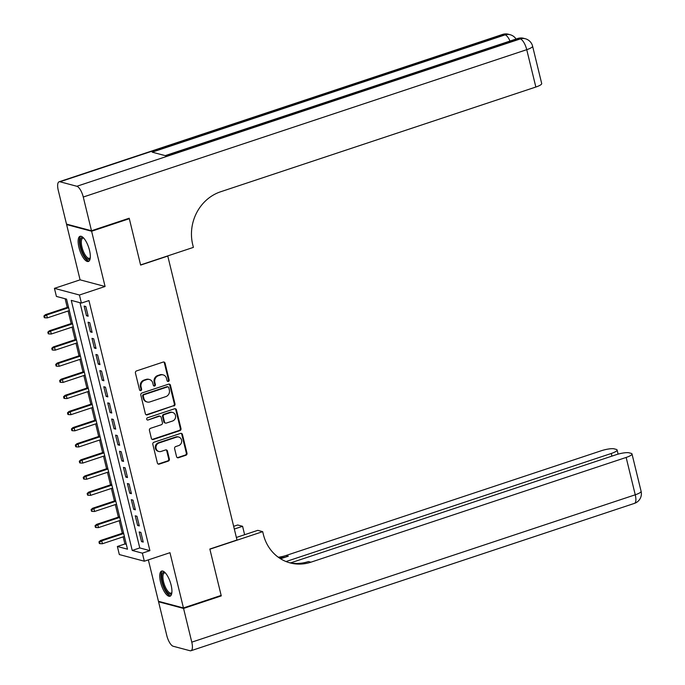 <?xml version="1.0" encoding="UTF-8"?>
<svg xmlns="http://www.w3.org/2000/svg" width="685" height="685" viewBox="0 0 685 685"><rect width="100%" height="100%" fill="white"/><g stroke="black" fill="none" stroke-linecap="round" stroke-linejoin="round"><path stroke-width="1.03" d="M168.382 381.434A1.165 1.062 104.9 0 0 169.152 379.987L165.051 363.153A1.67 1.524 104.9 0 0 163.184 362.065L136.529 370.919A1.67 1.524 104.9 0 0 135.433 373L139.535 389.825A1.165 1.062 104.9 0 0 140.845 390.587A1.165 1.062 104.9 0 0 141.607 389.131L141.076 386.957A5.334 4.863 104.9 0 1 144.586 380.312L146.804 379.576A5.334 4.863 104.9 0 1 149.416 379.49A5.334 4.863 104.9 0 1 152.781 383.069L153.312 385.244A1.165 1.062 104.9 0 0 154.613 386.015A1.165 1.062 104.9 0 0 155.384 384.559L154.853 382.384A5.334 4.863 104.9 0 1 158.355 375.74L160.573 375.003A5.334 4.863 104.9 0 1 163.184 374.909A5.334 4.863 104.9 0 1 166.549 378.497L167.08 380.672A1.165 1.062 104.9 0 0 168.382 381.434M167.491 381.305A1.165 1.062 104.9 0 0 168.476 379.798L164.374 362.973A1.67 1.524 104.9 0 0 163.647 361.988M139.954 390.45A1.165 1.062 104.9 0 0 140.939 388.952L140.408 386.777L141.076 386.957M153.723 385.878A1.165 1.062 104.9 0 0 154.707 384.379L154.176 382.204L154.853 382.384M171.104 585.05A13.255 4.675 -108.4 0 0 161.651 571.067A13.255 4.675 -108.4 0 0 160.564 582.241A13.255 4.675 -108.4 0 0 170.008 596.224A13.255 4.675 -108.4 0 0 171.104 585.05M89.495 250.282A13.255 4.675 -108.4 0 0 80.042 236.308A13.255 4.675 -108.4 0 0 78.955 247.482A13.255 4.675 -108.4 0 0 88.399 261.456A13.255 4.675 -108.4 0 0 89.495 250.282M176.559 456.655A1.67 1.524 104.9 0 0 178.425 457.743L185.9 455.26A1.67 1.524 104.9 0 0 186.996 453.187L182.441 434.495A1.67 1.524 104.9 0 0 180.575 433.408L153.919 442.262A1.67 1.524 104.9 0 0 152.823 444.334L157.379 463.026A1.67 1.524 104.9 0 0 159.245 464.113L168.279 461.116A1.67 1.524 104.9 0 0 169.375 459.036L167.423 451.038A1.67 1.524 104.9 0 0 165.556 449.951L161.078 451.441A4.461 4.067 104.9 0 1 155.957 447.339A4.461 4.067 104.9 0 1 159.014 442.964L176.559 437.133A4.461 4.067 104.9 0 1 181.688 441.234A4.461 4.067 104.9 0 1 178.622 445.61L175.702 446.577A1.67 1.524 104.9 0 0 174.606 448.658L176.559 456.655M142.36 553.146L144.329 561.212L119.336 554.559L117.366 546.484L127.496 549.19L66.539 299.122L56.41 296.425L54.44 288.359L79.434 295.012L81.404 303.078L71.266 300.381L132.231 550.449L142.36 553.146L149.904 550.637L88.947 300.578L81.404 303.078M128.446 218.472L129.319 218.703L140.631 265.086L167.782 256.07L236.993 540.011L209.841 549.036L221.152 595.419L183.443 607.946L169.974 552.692L144.329 561.212M129.319 218.703L91.61 231.239L66.616 224.577L80.085 279.84L54.44 288.359M80.085 279.84L105.079 286.493L91.61 231.239M105.079 286.493L79.434 295.012M173.896 406.008A1.67 1.524 104.9 0 0 174.992 403.936L170.437 385.244A1.67 1.524 104.9 0 0 168.57 384.157L141.915 393.01A1.67 1.524 104.9 0 0 140.819 395.091L145.374 413.774A1.67 1.524 104.9 0 0 147.241 414.862L173.219 405.828A1.67 1.524 104.9 0 0 174.315 403.756L169.76 385.064A1.67 1.524 104.9 0 0 169.032 384.079M176.439 409.87L180.994 428.562A1.67 1.524 104.9 0 1 179.898 430.634L153.243 439.487A1.67 1.524 104.9 0 1 151.376 438.4L149.433 430.403A1.67 1.524 104.9 0 1 150.529 428.322L161.335 424.734A1.67 1.524 104.9 0 0 162.431 422.662L161.138 417.353A1.67 1.524 104.9 0 0 159.271 416.266L148.011 419.999A1.165 1.062 104.9 0 1 146.676 418.929A1.165 1.062 104.9 0 1 147.472 417.781L174.572 408.782A1.67 1.524 104.9 0 1 176.439 409.87L175.762 409.69L180.318 428.382L180.994 428.562M148.345 559.876L158.449 601.293L183.443 607.946M67.37 224.329L66.616 224.577M88.177 316.213L85.813 306.529L84.127 306.084L86.49 315.759L88.177 316.213M92.107 332.345L89.752 322.661L88.065 322.215L90.42 331.891L92.107 332.345M96.046 348.477L93.682 338.792L91.995 338.347L94.35 348.023L96.046 348.477M99.976 364.608L97.612 354.933L95.926 354.479L98.289 364.163L99.976 364.608M103.906 380.74L101.551 371.065L99.856 370.611L102.219 380.295L103.906 380.74M107.845 396.872L105.481 387.196L103.795 386.742L106.149 396.427L107.845 396.872M111.775 413.012L109.412 403.328L107.725 402.883L110.088 412.558L111.775 413.012M115.705 429.144L113.35 419.46L111.655 419.014L114.018 428.69L115.705 429.144M119.644 445.276L117.281 435.591L115.594 435.146L117.948 444.822L119.644 445.276M123.574 461.407L121.211 451.732L119.524 451.278L121.887 460.962L123.574 461.407M127.504 477.539L125.149 467.864L123.454 467.41L125.817 477.094L127.504 477.539M131.434 493.671L129.08 483.995L127.393 483.541L129.748 493.226L131.434 493.671M135.373 509.811L133.01 500.127L131.323 499.682L133.686 509.357L135.373 509.811M139.303 525.943L136.949 516.259L135.253 515.814L137.617 525.489L139.303 525.943M79.991 302.701L139.774 547.94L149.904 550.637M139.192 531.945L141.547 541.621L143.233 542.075L140.879 532.391L139.192 531.945M65.126 298.746L67.241 307.411M68.106 310.99L71.171 323.543M72.045 327.122L75.102 339.674M75.975 343.253L79.032 355.806M79.905 359.385L82.971 371.938M83.844 375.517L86.901 388.078M87.774 391.649L90.831 404.21M91.704 407.789L94.77 420.342M95.643 423.921L98.7 436.473M99.573 440.053L102.63 452.605M103.503 456.184L106.569 468.737M107.442 472.316L110.499 484.877M111.372 488.448L114.429 501.009M115.303 504.588L118.368 517.141M119.233 520.72L122.298 533.272M123.172 536.852L124.91 543.984L126.323 544.361M124.91 543.984L117.366 546.484M139.774 547.94L132.231 550.449M86.49 315.759L87.945 315.271M90.42 331.891L91.884 331.412M94.35 348.023L95.814 347.543M98.289 364.163L99.745 363.675M102.219 380.295L103.683 379.807M106.149 396.427L107.614 395.939M110.088 412.558L111.544 412.07M114.018 428.69L115.482 428.211M117.948 444.822L119.413 444.342M121.887 460.962L123.343 460.474M125.817 477.094L127.282 476.606M129.748 493.226L131.212 492.738M133.686 509.357L135.142 508.869M137.617 525.489L139.072 525.01M141.547 541.621L143.011 541.141M163.184 374.909L162.508 374.729A5.334 4.863 104.9 0 0 159.896 374.823L160.573 375.003M154.176 382.204A5.334 4.863 104.9 0 1 157.678 375.56L159.896 374.823M149.416 379.49L148.739 379.31A5.334 4.863 104.9 0 0 146.128 379.396L146.804 379.576M140.408 386.777A5.334 4.863 104.9 0 1 143.91 380.132L146.128 379.396M146.102 414.759A1.67 1.524 104.9 0 0 146.564 414.682L173.219 405.828M168.784 387.676A1.165 1.062 104.9 0 0 167.482 386.914L144.081 394.688A1.165 1.062 104.9 0 0 143.319 396.144L143.876 398.439A5.334 4.863 104.9 0 0 147.241 402.018A5.334 4.863 104.9 0 0 149.852 401.932L165.839 396.615A5.334 4.863 104.9 0 0 169.349 389.97L168.784 387.676M168.048 386.897L167.371 386.717A1.165 1.062 104.9 0 0 166.806 386.734L167.482 386.914M147.241 402.018L146.564 401.838A5.334 4.863 104.9 0 1 143.199 398.259L142.643 395.964A1.165 1.062 104.9 0 1 143.413 394.509L166.806 386.734M152.104 439.385A1.67 1.524 104.9 0 0 152.567 439.308L179.222 430.454A1.67 1.524 104.9 0 0 180.318 428.382M160.084 416.232L159.408 416.052A1.67 1.524 104.9 0 0 158.595 416.086L148.011 419.999M172.552 421.01A4.461 4.067 104.9 0 0 172.663 412.464A4.461 4.067 104.9 0 0 170.479 412.533L164.306 414.588A1.67 1.524 104.9 0 0 163.21 416.668L164.503 421.969A1.67 1.524 104.9 0 0 166.369 423.065L172.552 421.01M172.663 412.464L171.986 412.284A4.461 4.067 104.9 0 0 169.811 412.353L170.479 412.533M165.556 423.09L164.88 422.91A1.67 1.524 104.9 0 1 163.826 421.789L162.533 416.489A1.67 1.524 104.9 0 1 163.629 414.408L169.811 412.353M175.762 409.69A1.67 1.524 104.9 0 0 175.035 408.705M178.742 437.064L178.066 436.884A4.461 4.067 104.9 0 0 175.882 436.953L176.559 437.133M158.903 451.509L158.226 451.329A4.461 4.067 104.9 0 1 158.338 442.784L175.882 436.953M158.107 464.01A1.67 1.524 104.9 0 0 158.577 463.933L167.602 460.937A1.67 1.524 104.9 0 0 168.698 458.856L166.746 450.858A1.67 1.524 104.9 0 0 166.027 449.874M177.278 457.64A1.67 1.524 104.9 0 0 177.749 457.563L185.224 455.08A1.67 1.524 104.9 0 0 186.32 453.008L181.765 434.316A1.67 1.524 104.9 0 0 181.037 433.331M43.9 316.025L44.294 317.634L44.97 317.814L44.576 316.205L43.9 316.025L45.433 314.655L46.648 314.98L47.359 317.883L69.331 310.579M44.576 316.205L46.648 314.98L68.628 307.676M45.433 314.655L68.466 307M47.359 317.883L44.97 317.814M90.232 258.082A11.465 4.05 71.6 0 1 82.808 252.876A11.465 4.05 71.6 0 1 80.171 241.308A11.465 4.05 71.6 0 1 83.527 237.918M83.75 238.149A10.617 3.75 -108.4 0 0 82.834 238.157A10.617 3.75 -108.4 0 0 83.758 252.294A10.617 3.75 -108.4 0 0 89.529 258.305A10.617 3.75 -108.4 0 0 90.266 257.766M80.804 236.231A13.169 4.649 -108.4 0 0 82.423 253.527A13.169 4.649 -108.4 0 0 89.059 261.062M171.832 592.842A11.465 4.05 71.6 0 1 164.417 587.636A11.465 4.05 71.6 0 1 161.78 576.068A11.465 4.05 71.6 0 1 165.136 572.686M165.35 572.917A10.617 3.75 -108.4 0 0 164.443 572.917A10.617 3.75 -108.4 0 0 165.368 587.062A10.617 3.75 -108.4 0 0 171.139 593.073A10.617 3.75 -108.4 0 0 171.867 592.525M162.413 570.999A13.169 4.649 -108.4 0 0 164.023 588.287A13.169 4.649 -108.4 0 0 170.668 595.822M91.49 230.751L129.2 218.224L140.588 264.924L193.384 247.388L192.716 244.639A42.47 38.711 -75.1 0 1 220.587 191.783L535.85 87.029L526.739 49.68L83.27 197.032L91.49 230.751L66.496 224.098L58.276 190.379A10.189 3.596 -108.4 0 1 59.116 181.782L502.584 34.43A10.189 3.596 71.6 0 1 503.441 34.421L59.972 181.773A10.189 3.596 -108.4 0 0 59.116 181.782M83.27 197.032A10.189 3.596 -108.4 0 0 76.857 186.277L59.972 181.773M510.008 41.057A10.189 3.596 71.6 0 0 505.128 34.866A10.189 9.29 -75.1 0 1 510.111 34.704L508.424 34.25A10.189 9.29 104.9 0 0 503.441 34.421L505.128 34.866L152.164 152.156L165.676 155.752L518.639 38.471L520.326 38.917A10.189 3.596 71.6 0 1 526.739 49.68A10.189 2.158 -13.7 0 0 532.596 46.186A10.189 10.189 0 0 0 525.309 38.745L523.623 38.3A10.189 9.29 104.9 0 0 518.639 38.471A10.189 3.596 71.6 0 0 517.783 38.471L165.213 155.632M532.596 46.186L541.698 83.536A10.189 2.158 166.3 0 1 535.85 87.029M220.399 595.667L221.272 595.899L209.884 549.199L262.68 531.654L263.348 534.394A42.47 38.711 104.9 0 0 290.132 562.907A42.47 38.711 104.9 0 0 310.887 562.197L626.15 457.443A10.189 2.158 -13.7 0 0 631.998 453.949A10.189 2.158 -13.7 0 0 631.142 453.359L629.147 452.828A10.189 2.158 -13.7 0 0 616.046 454.754L290.577 562.899M236.376 537.46L257.783 530.344L262.68 531.654M233.662 526.328L237.678 524.993L242.584 526.303L244.631 534.72M183.563 608.434L158.56 601.772L166.78 635.492A10.189 3.596 -108.4 0 0 173.194 646.255L190.087 650.75A10.189 3.596 -108.4 0 0 190.944 650.741A10.189 3.596 -108.4 0 0 191.783 642.153L183.563 608.434L221.272 595.899M158.56 601.772L159.322 601.524M234.321 529.043L242.584 526.303M286.03 561.546L611.251 453.479A10.189 2.158 -13.7 0 0 617.099 449.985A10.189 2.158 -13.7 0 0 616.243 449.394L614.257 448.863A10.189 2.158 -13.7 0 0 601.147 450.79L285.893 555.544A42.47 38.711 104.9 0 1 278.256 557.222M279.352 557.992A42.47 38.711 104.9 0 0 288.325 556.186L280.559 558.772M288.916 562.565A42.47 38.711 104.9 0 0 308.455 561.554L310.887 562.197M47.83 332.156L48.224 333.766L48.9 333.946L48.507 332.336L47.83 332.156L49.363 330.786L50.579 331.112L51.289 334.015L73.269 326.711M48.507 332.336L50.579 331.112L72.559 323.808M49.363 330.786L72.396 323.132M51.289 334.015L48.9 333.946M51.769 348.288L52.154 349.907L52.831 350.086L52.437 348.468L51.769 348.288L53.302 346.918L54.517 347.244L55.22 350.146L77.199 342.842M52.437 348.468L54.517 347.244L76.489 339.94M53.302 346.918L76.326 339.272M55.22 350.146L52.831 350.086M55.699 364.42L56.093 366.038L56.769 366.218L56.376 364.6L55.699 364.42L57.232 363.05L58.448 363.375L59.158 366.278L81.13 358.983M56.376 364.6L58.448 363.375L80.428 356.072M57.232 363.05L80.256 355.404M59.158 366.278L56.769 366.218M59.629 380.552L60.023 382.17L60.7 382.35L60.306 380.732L59.629 380.552L61.162 379.19L62.378 379.507L63.089 382.418L85.068 375.115M60.306 380.732L62.378 379.507L84.358 372.212M61.162 379.19L84.195 371.535M63.089 382.418L60.7 382.35M63.559 396.692L63.953 398.302L64.63 398.482L64.236 396.872L63.559 396.692L65.101 395.322L66.317 395.647L67.019 398.55L88.999 391.246M64.236 396.872L66.317 395.647L88.288 388.344M65.101 395.322L88.125 387.667M67.019 398.55L64.63 398.482M67.498 412.824L67.892 414.434L68.569 414.613L68.175 413.004L67.498 412.824L69.031 411.454L70.247 411.779L70.957 414.682L92.929 407.378M68.175 413.004L70.247 411.779L92.227 404.475M69.031 411.454L92.055 403.799M70.957 414.682L68.569 414.613M71.428 428.956L71.822 430.565L72.499 430.745L72.105 429.135L71.428 428.956L72.961 427.586L74.177 427.911L74.888 430.814L96.868 423.51M72.105 429.135L74.177 427.911L96.157 420.607M72.961 427.586L95.994 419.931M74.888 430.814L72.499 430.745M75.359 445.087L75.752 446.706L76.429 446.885L76.035 445.267L75.359 445.087L76.9 443.717L78.116 444.043L78.818 446.945L100.798 439.642M76.035 445.267L78.116 444.043L100.087 436.739M76.9 443.717L99.924 436.071M78.818 446.945L76.429 446.885M79.297 461.219L79.691 462.837L80.368 463.017L79.974 461.399L79.297 461.219L80.83 459.849L82.046 460.174L82.757 463.077L104.728 455.782M79.974 461.399L82.046 460.174L104.017 452.871M80.83 459.849L103.855 452.203M82.757 463.077L80.368 463.017M83.227 477.351L83.621 478.969L84.298 479.149L83.904 477.539L83.227 477.351L84.76 475.989L85.976 476.306L86.687 479.217L108.658 471.914M83.904 477.539L85.976 476.306L107.956 469.011M84.76 475.989L107.793 468.334M86.687 479.217L84.298 479.149M87.158 493.491L87.552 495.101L88.228 495.281L87.834 493.671L87.158 493.491L88.69 492.121L89.906 492.446L90.617 495.349L112.597 488.045M87.834 493.671L89.906 492.446L111.886 485.143M88.69 492.121L111.723 484.466M90.617 495.349L88.228 495.281M91.096 509.623L91.49 511.233L92.167 511.412L91.773 509.803L91.096 509.623L92.629 508.253L93.845 508.578L94.547 511.481L116.527 504.177M91.773 509.803L93.845 508.578L115.816 501.274M92.629 508.253L115.654 500.598M94.547 511.481L92.167 511.412M95.027 525.755L95.42 527.364L96.097 527.544L95.703 525.934L95.027 525.755L96.559 524.385L97.775 524.71L98.486 527.613L120.457 520.309M95.703 525.934L97.775 524.71L119.755 517.406M96.559 524.385L119.592 516.73M98.486 527.613L96.097 527.544M98.957 541.886L99.351 543.505L100.027 543.684L99.633 542.066L98.957 541.886L100.489 540.516L101.705 540.842L102.416 543.744L124.396 536.441M99.633 542.066L101.705 540.842L123.685 533.538M100.489 540.516L123.523 532.87M102.416 543.744L100.027 543.684M168.476 379.798L169.152 379.987M140.939 388.952L141.607 389.131M154.707 384.379L155.384 384.559M157.678 375.56L158.355 375.74M143.91 380.132L144.586 380.312M164.374 362.973L165.051 363.153M146.564 414.682L147.241 414.862M169.76 385.064L170.437 385.244M174.315 403.756L174.992 403.936M143.413 394.509L144.081 394.688M142.643 395.964L143.319 396.144M143.199 398.259L143.876 398.439M179.222 430.454L179.898 430.634M152.567 439.308L153.243 439.487M158.595 416.086L159.271 416.266M163.629 414.408L164.306 414.588M162.533 416.489L163.21 416.668M163.826 421.789L164.503 421.969M158.338 442.784L159.014 442.964M166.746 450.858L167.423 451.038M168.698 458.856L169.375 459.036M167.602 460.937L168.279 461.116M158.577 463.933L159.245 464.113M181.765 434.316L182.441 434.495M186.32 453.008L186.996 453.187M185.224 455.08L185.9 455.26M177.749 457.563L178.425 457.743M76.857 186.277L520.326 38.917A10.189 9.29 -75.1 0 1 525.309 38.745M288.325 556.186L285.893 555.544M191.783 642.153L635.252 494.793L626.15 457.443M611.893 456.133L611.251 453.479M635.252 494.793A10.189 3.596 71.6 0 1 634.413 503.389A10.189 10.189 0 0 0 641.1 491.299A10.189 2.158 166.3 0 1 635.252 494.793M516.07 39.045A10.189 10.189 0 0 0 510.111 34.704M508.424 34.25A10.189 10.189 0 0 0 502.584 34.43M523.623 38.3A10.189 10.189 0 0 0 517.783 38.471M618.11 454.129L617.099 449.985M190.944 650.741L634.413 503.389M641.1 491.299L631.998 453.949"/></g></svg>
